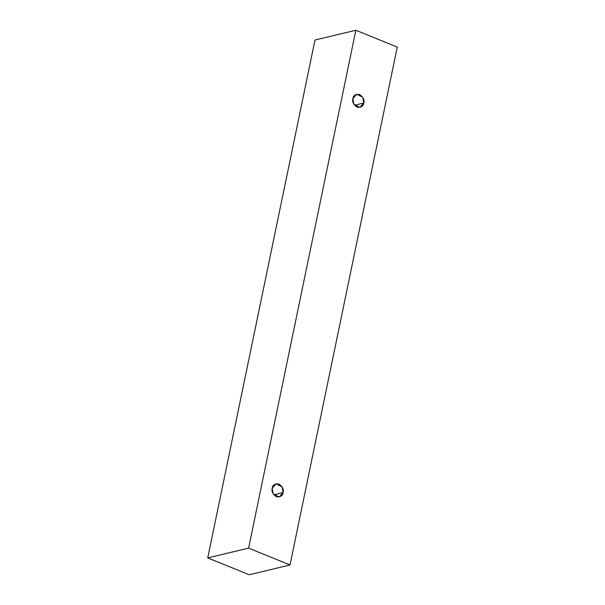 <?xml version="1.0" encoding="UTF-8"?>
<svg xmlns="http://www.w3.org/2000/svg" width="605" height="605" viewBox="0 0 605 605"><rect width="100%" height="100%" fill="white"/><g stroke="black" fill="none" stroke-linecap="round" stroke-linejoin="round"><path stroke-width="0.91" d="M248.595 548.13L355.846 30.25L314.993 40.021L207.742 557.908L248.595 548.13L207.742 557.908L249.154 574.75L290.007 564.979L249.154 574.75L207.742 557.908L314.993 40.021L355.846 30.25L397.258 47.092L290.007 564.979L248.595 548.13L290.007 564.979L397.258 47.092L355.846 30.25L248.595 548.13M283.079 492.599C282.769 495.729 280.523 497.113 276.341 496.75C272.673 493.922 271.305 491.063 272.235 488.19C272.552 485.059 274.799 483.675 278.973 484.038C282.641 486.866 284.01 489.717 283.079 492.599L282.164 486.957L276.077 483.788L272.235 488.19L273.157 493.831L279.238 497L283.079 492.599L273.823 494.814L283.079 492.599M363.756 103.032C363.446 106.162 361.2 107.546 357.018 107.183C353.35 104.355 351.981 101.496 352.912 98.615C353.229 95.484 355.475 94.1 359.65 94.463C363.318 97.292 364.686 100.15 363.756 103.032L362.841 97.39L356.753 94.221L352.912 98.615L353.834 104.264L359.914 107.433L363.756 103.032L354.5 105.247L363.756 103.032"/></g></svg>
